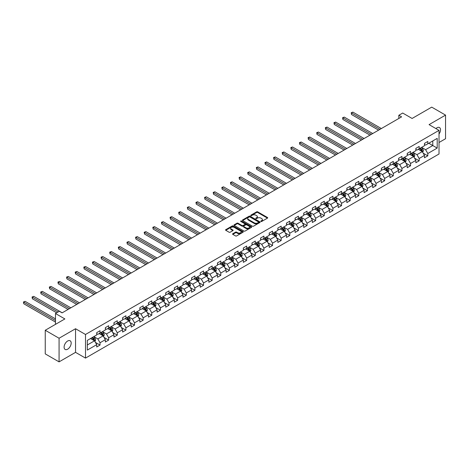 <?xml version="1.0" encoding="UTF-8"?>
<svg xmlns="http://www.w3.org/2000/svg" width="469" height="469" viewBox="0 0 469 469"><rect width="100%" height="100%" fill="white"/><g stroke="black" fill="none" stroke-linecap="round" stroke-linejoin="round"><path stroke-width="0.7" d="M260.952 221.456A0.539 0.311 0 0 0 261.708 221.456L267.477 218.126A0.768 0.446 0 0 0 267.699 217.809A0.768 0.446 0 0 0 267.477 217.499L257.71 211.859A0.768 0.446 0 0 0 256.619 211.859L250.856 215.189A0.539 0.311 0 0 0 251.613 215.623L252.363 215.195A2.456 1.419 0 0 1 255.834 215.195L256.649 215.664A2.456 1.419 0 0 1 257.37 216.666A2.456 1.419 0 0 1 256.649 217.669L255.904 218.103A0.539 0.311 0 0 0 256.66 218.536L257.411 218.108A2.456 1.419 0 0 1 260.881 218.108L261.696 218.577A2.456 1.419 0 0 1 262.417 219.58A2.456 1.419 0 0 1 261.696 220.582L260.952 221.016A0.539 0.311 0 0 0 260.952 221.456L260.952 221.016M67.636 349.194A5.007 2.89 120 0 0 70.907 344.785A5.007 2.89 120 0 0 70.139 340.775A5.007 2.89 120 0 0 67.636 341.022A5.007 2.89 120 0 0 64.37 345.43A5.007 2.89 120 0 0 65.138 349.44A5.007 2.89 120 0 0 67.636 349.194M439.025 134.023A5.007 2.89 120 0 0 439.482 127.539A5.007 2.89 120 0 0 436.979 127.785A5.007 2.89 120 0 0 435.924 128.582M232.794 233.726A0.768 0.446 0 0 0 232.571 234.043A0.768 0.446 0 0 0 232.794 234.353L235.538 235.936A0.768 0.446 0 0 0 236.622 235.936L243.024 232.237A0.768 0.446 0 0 0 243.253 231.926A0.768 0.446 0 0 0 243.024 231.616L233.257 225.97A0.768 0.446 0 0 0 232.173 225.97L225.771 229.669A0.768 0.446 0 0 0 225.542 229.986A0.768 0.446 0 0 0 225.771 230.297L229.077 232.208A0.768 0.446 0 0 0 230.162 232.208L232.905 230.625A0.768 0.446 0 0 0 233.128 230.314A0.768 0.446 0 0 0 232.905 229.998L231.264 229.054A2.052 1.184 0 0 1 230.66 228.215A2.052 1.184 0 0 1 231.932 227.119A2.052 1.184 0 0 1 234.166 227.377L240.597 231.088A2.052 1.184 0 0 1 241.201 231.926A2.052 1.184 0 0 1 239.935 233.023A2.052 1.184 0 0 1 237.695 232.765L236.622 232.143A0.768 0.446 0 0 0 235.538 232.143L232.794 233.726L232.794 234.353L235.538 232.782L235.538 232.143M439.025 142.5L445.55 138.736L445.55 115.11L431.726 107.131L412.099 118.464L402.701 113.035L398.832 115.274L401.593 116.869L62.107 312.87L59.346 311.269L55.477 313.509L55.477 324.36M59.071 338.243L59.071 361.869L75.544 352.354L75.544 328.734L59.071 338.243L45.247 330.264L64.874 318.932L55.477 313.509M75.544 328.734L85.499 334.479L439.025 130.37L439.025 153.996L85.499 358.099L85.499 334.479M445.55 115.11L429.071 124.625L439.025 130.37M252.416 226.193A0.768 0.446 0 0 0 253.5 226.193L259.908 222.494A0.768 0.446 0 0 0 260.131 222.183A0.768 0.446 0 0 0 259.908 221.866L250.135 216.227A0.768 0.446 0 0 0 249.051 216.227L242.649 219.926A0.768 0.446 0 0 0 242.42 220.237A0.768 0.446 0 0 0 242.649 220.553L252.416 226.193M240.99 221.567A0.539 0.311 0 0 1 241.535 221.644L241.535 221.005L251.466 226.738A0.768 0.446 0 0 1 251.689 227.055A0.768 0.446 0 0 1 251.466 227.365L245.064 231.065A0.768 0.446 0 0 1 243.974 231.065L234.207 225.425L234.207 224.798A0.768 0.446 0 0 0 233.984 225.114A0.768 0.446 0 0 0 234.207 225.425M234.207 224.798L236.951 223.215A0.768 0.446 0 0 1 238.035 223.215L241.998 225.501A0.768 0.446 0 0 0 243.083 225.501L244.9 224.452A0.768 0.446 0 0 0 245.123 224.141A0.768 0.446 0 0 0 244.9 223.824L240.773 221.444A0.539 0.311 0 0 1 241.535 221.005M59.071 361.869L45.247 353.89L45.247 330.264M95.424 342.411L100.038 345.078L100.038 342.745L105.349 339.685L105.349 342.012L108.661 340.095L108.661 337.768L113.973 334.702L113.973 337.035L117.291 335.118L117.291 332.785L122.597 329.725L122.597 332.052L125.915 330.135L125.915 327.808L131.22 324.741L131.22 327.075L134.539 325.158L134.539 322.83L139.85 319.764L139.85 322.092L143.168 320.18L143.168 317.847L148.474 314.781L148.474 317.114L151.792 315.197L151.792 312.87L157.097 309.804L157.097 312.131L160.416 310.22L160.416 307.887L165.721 304.827L165.721 307.154L169.039 305.237L169.039 302.91L174.351 299.843L174.351 302.177L177.669 300.26L177.669 297.926L182.974 294.866L182.974 297.194L186.293 295.277L186.293 292.949L191.598 289.883L191.598 292.216L194.916 290.299L194.916 287.972L200.228 284.906L200.228 287.233L203.54 285.322L203.54 282.989L208.852 279.923L208.852 282.256L212.17 280.339L212.17 278.011L217.475 274.945L217.475 277.273L220.793 275.362L220.793 273.028L226.099 269.962L226.099 272.296L229.417 270.379L229.417 268.051L234.729 264.985L234.729 267.318L238.047 265.401L238.047 263.068L243.352 260.008L243.352 262.335L246.671 260.418L246.671 258.091L251.976 255.025L251.976 257.358L255.294 255.441L255.294 253.108L260.6 250.047L260.6 252.375L263.918 250.464L263.918 248.13L269.229 245.064L269.229 247.398L272.548 245.48L272.548 243.153L277.853 240.087L277.853 242.414L281.171 240.503L281.171 238.17L286.477 235.104L286.477 237.437L289.795 235.52L289.795 233.193L295.107 230.127L295.107 232.46L298.419 230.543L298.419 228.21L303.73 225.149L303.73 227.477L307.048 225.56L307.048 223.232L312.354 220.166L312.354 222.499L315.672 220.582L315.672 218.249L320.978 215.189L320.978 217.516L324.296 215.605L324.296 213.272L329.607 210.206L329.607 212.539L332.926 210.622L332.926 208.295L338.231 205.229L338.231 207.556L341.549 205.645L341.549 203.312L346.855 200.245L346.855 202.579L350.173 200.662L350.173 198.334L355.484 195.268L355.484 197.601L358.797 195.684L358.797 193.351L364.108 190.291L364.108 192.618L367.426 190.701L367.426 188.374L372.732 185.308L372.732 187.641L376.05 185.724L376.05 183.391L381.356 180.331L381.356 182.658L384.674 180.747L384.674 178.413L389.985 175.347L389.985 177.681L393.298 175.764L393.298 173.436L398.609 170.37L398.609 172.698L401.927 170.786L401.927 168.453L407.233 165.387L407.233 167.72L410.551 165.803L410.551 163.476L415.856 160.41L415.856 162.737L419.175 160.826L419.175 158.493L424.486 155.432L424.486 157.76L427.804 155.843L427.804 153.515L437.202 148.087L437.202 138.384L432.776 140.935L432.776 145.537L437.202 148.087M100.038 345.078L96.72 346.99L96.72 344.662L87.322 350.091L87.322 340.383L96.72 334.96L96.72 332.627L100.038 330.709L100.038 333.043L105.349 329.977L105.349 327.649L108.661 325.732L108.661 328.066L113.973 324.999L113.973 322.666L117.291 320.755L117.291 323.082L122.597 320.016L122.597 317.689L125.915 315.772L125.915 318.105L131.22 315.039L131.22 312.706L134.539 310.795L134.539 313.122L139.85 310.056L139.85 307.728L143.168 305.811L143.168 308.145L148.474 305.079L148.474 302.751L151.792 300.834L151.792 303.162L157.097 300.101L157.097 297.768L160.416 295.851L160.416 298.184L165.721 295.118L165.721 292.791L169.039 290.874L169.039 293.201L174.351 290.141L174.351 287.808L177.669 285.897L177.669 288.224L182.974 285.158L182.974 282.83L186.293 280.913L186.293 283.247L191.598 280.181L191.598 277.847L194.916 275.936L194.916 278.264L200.228 275.197L200.228 272.87L203.54 270.953L203.54 273.286L208.852 270.22L208.852 267.893L212.17 265.976L212.17 268.303L217.475 265.243L217.475 262.91L220.793 260.993L220.793 263.326L226.099 260.26L226.099 257.932L229.417 256.015L229.417 258.343L234.729 255.283L234.729 252.949L238.047 251.038L238.047 253.366L243.352 250.299L243.352 247.972L246.671 246.055L246.671 248.388L251.976 245.322L251.976 242.989L255.294 241.078L255.294 243.405L260.6 240.339L260.6 238.012L263.918 236.095L263.918 238.428L269.229 235.362L269.229 233.034L272.548 231.117L272.548 233.445L277.853 230.385L277.853 228.051L281.171 226.134L281.171 228.467L286.477 225.401L286.477 223.074L289.795 221.157L289.795 223.484L295.107 220.424L295.107 218.091L298.419 216.18L298.419 218.507L303.73 215.441L303.73 213.114L307.048 211.197L307.048 213.53L312.354 210.464L312.354 208.13L315.672 206.219L315.672 208.547L320.978 205.481L320.978 203.153L324.296 201.236L324.296 203.569L329.607 200.503L329.607 198.17L332.926 196.259L332.926 198.586L338.231 195.526L338.231 193.193L341.549 191.276L341.549 193.609L346.855 190.543L346.855 188.216L350.173 186.299L350.173 188.626L355.484 185.566L355.484 183.232L358.797 181.315L358.797 183.649L364.108 180.583L364.108 178.255L367.426 176.338L367.426 178.671L372.732 175.605L372.732 173.272L376.05 171.361L376.05 173.688L381.356 170.622L381.356 168.295L384.674 166.378L384.674 168.711L389.985 165.645L389.985 163.312L393.298 161.4L393.298 163.728L398.609 160.668L398.609 158.334L401.927 156.417L401.927 158.751L407.233 155.685L407.233 153.357L410.551 151.44L410.551 153.768L415.856 150.707L415.856 148.374L419.175 146.457L419.175 148.79L424.486 145.724L424.486 143.397L427.804 141.48L427.804 143.813L437.202 138.384M99.152 333.553L103.133 335.851L97.828 338.917L93.847 336.619M96.72 333.682L97.828 334.321L100.038 333.043M97.828 338.917L100.038 342.745M103.133 335.851L105.349 339.685M107.782 328.576L111.763 330.874L106.451 333.934L102.471 331.636M105.349 328.699L106.451 329.338L108.661 328.066M106.451 333.934L108.661 337.768M111.763 330.874L113.973 334.702M116.406 323.592L120.386 325.891L115.075 328.957L111.094 326.659M113.973 323.721L115.075 324.36L117.291 323.082M115.075 328.957L117.291 332.785M120.386 325.891L122.597 329.725M125.03 318.615L129.01 320.913L123.705 323.979L119.724 321.681M122.597 318.744L123.705 319.377L125.915 318.105M123.705 323.979L125.915 327.808M129.01 320.913L131.22 324.741M133.653 313.632L137.634 315.93L132.328 318.996L128.348 316.698M131.22 313.761L132.328 314.4L134.539 313.122M132.328 318.996L134.539 322.83M137.634 315.93L139.85 319.764M142.283 308.655L146.264 310.953L140.952 314.019L136.971 311.721M139.85 308.784L140.952 309.423L143.168 308.145M140.952 314.019L143.168 317.847M146.264 310.953L148.474 314.781M150.907 303.672L154.887 305.976L149.582 309.036L145.595 306.738M148.474 303.801L149.582 304.44L151.792 303.162M149.582 309.036L151.792 312.87M154.887 305.976L157.097 309.804M159.53 298.694L163.511 300.992L158.205 304.059L154.225 301.76M157.097 298.823L158.205 299.462L160.416 298.184M158.205 304.059L160.416 307.887M163.511 300.992L165.721 304.827M168.154 293.717L172.141 296.015L166.829 299.075L162.849 296.777M165.721 293.84L166.829 294.479L169.039 293.201M166.829 299.075L169.039 302.91M172.141 296.015L174.351 299.843M176.784 288.734L180.764 291.032L175.453 294.098L171.472 291.8M174.351 288.863L175.453 289.502L177.669 288.224M175.453 294.098L177.669 297.926M180.764 291.032L182.974 294.866M185.407 283.757L189.388 286.055L184.083 289.121L180.102 286.817M182.974 283.886L184.083 284.519L186.293 283.247M184.083 289.121L186.293 292.949M189.388 286.055L191.598 289.883M194.031 278.774L198.012 281.072L192.706 284.138L188.726 281.84M191.598 278.903L192.706 279.542L194.916 278.264M192.706 284.138L194.916 287.972M198.012 281.072L200.228 284.906M202.661 273.796L206.641 276.094L201.33 279.161L197.349 276.862M200.228 273.925L201.33 274.564L203.54 273.286M201.33 279.161L203.54 282.989M206.641 276.094L208.852 279.923M211.285 268.813L215.265 271.117L209.954 274.177L205.973 271.879M208.852 268.942L209.954 269.581L212.17 268.303M209.954 274.177L212.17 278.011M215.265 271.117L217.475 274.945M219.908 263.836L223.889 266.134L218.583 269.2L214.603 266.902M217.475 263.965L218.583 264.604L220.793 263.326M218.583 269.2L220.793 273.028M223.889 266.134L226.099 269.962M228.532 258.859L232.513 261.157L227.207 264.217L223.226 261.919M226.099 258.982L227.207 259.621L229.417 258.343M227.207 264.217L229.417 268.051M232.513 261.157L234.729 264.985M237.162 253.876L241.142 256.174L235.831 259.24L231.85 256.942M234.729 254.005L235.831 254.644L238.047 253.366M235.831 259.24L238.047 263.068M241.142 256.174L243.352 260.008M245.785 248.898L249.766 251.196L244.46 254.262L240.48 251.959M243.352 249.027L244.46 249.66L246.671 248.388M244.46 254.262L246.671 258.091M249.766 251.196L251.976 255.025M254.409 243.915L258.39 246.213L253.084 249.279L249.103 246.981M251.976 244.044L253.084 244.683L255.294 243.405M253.084 249.279L255.294 253.108M258.39 246.213L260.6 250.047M263.033 238.938L267.019 241.236L261.708 244.302L257.727 242.004M260.6 239.067L261.708 239.706L263.918 238.428M261.708 244.302L263.918 248.13M267.019 241.236L269.229 245.064M271.662 233.955L275.643 236.253L270.332 239.319L266.351 237.021M269.229 234.084L270.332 234.723L272.548 233.445M270.332 239.319L272.548 243.153M275.643 236.253L277.853 240.087M280.286 228.978L284.267 231.276L278.961 234.342L274.981 232.044M277.853 229.107L278.961 229.746L281.171 228.467M278.961 234.342L281.171 238.17M284.267 231.276L286.477 235.104M288.91 224L292.891 226.298L287.585 229.359L283.604 227.06M286.477 224.123L287.585 224.762L289.795 223.484M287.585 229.359L289.795 233.193M292.891 226.298L295.107 230.127M297.539 219.017L301.52 221.315L296.209 224.381L292.228 222.083M295.107 219.146L296.209 219.785L298.419 218.507M296.209 224.381L298.419 228.21M301.52 221.315L303.73 225.149M306.163 214.04L310.144 216.338L304.832 219.398L300.852 217.1M303.73 214.163L304.832 214.802L307.048 213.53M304.832 219.398L307.048 223.232M310.144 216.338L312.354 220.166M314.787 209.057L318.768 211.355L313.462 214.421L309.481 212.123M312.354 209.186L313.462 209.825L315.672 208.547M313.462 214.421L315.672 218.249M318.768 211.355L320.978 215.189M323.411 204.079L327.391 206.378L322.086 209.444L318.105 207.146M320.978 204.208L322.086 204.847L324.296 203.569M322.086 209.444L324.296 213.272M327.391 206.378L329.607 210.206M332.04 199.096L336.021 201.394L330.709 204.461L326.729 202.162M329.607 199.225L330.709 199.864L332.926 198.586M330.709 204.461L332.926 208.295M336.021 201.394L338.231 205.229M340.664 194.119L344.645 196.417L339.339 199.483L335.358 197.185M338.231 194.248L339.339 194.887L341.549 193.609M339.339 199.483L341.549 203.312M344.645 196.417L346.855 200.245M349.288 189.142L353.268 191.44L347.963 194.5L343.982 192.202M346.855 189.265L347.963 189.904L350.173 188.626M347.963 194.5L350.173 198.334M353.268 191.44L355.484 195.268M357.911 184.159L361.898 186.457L356.587 189.523L352.606 187.225M355.484 184.288L356.587 184.927L358.797 183.649M356.587 189.523L358.797 193.351M361.898 186.457L364.108 190.291M366.541 179.181L370.522 181.48L365.21 184.54L361.23 182.242M364.108 179.305L365.21 179.944L367.426 178.671M365.21 184.54L367.426 188.374M370.522 181.48L372.732 185.308M375.165 174.198L379.145 176.496L373.84 179.563L369.859 177.264M372.732 174.327L373.84 174.966L376.05 173.688M373.84 179.563L376.05 183.391M379.145 176.496L381.356 180.331M383.789 169.221L387.769 171.519L382.464 174.585L378.483 172.287M381.356 169.35L382.464 169.983L384.674 168.711M382.464 174.585L384.674 178.413M387.769 171.519L389.985 175.347M392.418 164.238L396.399 166.536L391.087 169.602L387.107 167.304M389.985 164.367L391.087 165.006L393.298 163.728M391.087 169.602L393.298 173.436M396.399 166.536L398.609 170.37M401.042 159.261L405.023 161.559L399.711 164.625L395.73 162.327M398.609 159.39L399.711 160.029L401.927 158.751M399.711 164.625L401.927 168.453M405.023 161.559L407.233 165.387M409.666 154.283L413.646 156.582L408.341 159.642L404.36 157.344M407.233 154.407L408.341 155.046L410.551 153.768M408.341 159.642L410.551 163.476M413.646 156.582L415.856 160.41M418.289 149.3L422.27 151.598L416.964 154.664L412.984 152.366M415.856 149.429L416.964 150.068L419.175 148.79M416.964 154.664L419.175 158.493M422.27 151.598L424.486 155.432M428.795 143.238L432.776 145.537L425.588 149.681L421.608 147.383M424.486 144.446L425.588 145.085L427.804 143.813M425.588 149.681L427.804 153.515M75.544 352.354L85.499 358.099M398.832 115.274L398.832 118.464M87.322 344.979L94.509 340.834L90.529 338.536M94.509 340.834L96.72 344.662M423.185 153.181L427.804 155.843M414.561 158.159L419.175 160.826M405.937 163.142L410.551 165.803M397.307 168.119L401.927 170.786M388.684 173.096L393.298 175.764M380.06 178.079L384.674 180.747M371.43 183.057L376.05 185.724M362.807 188.04L367.426 190.701M354.183 193.017L358.797 195.684M345.559 198L350.173 200.662M336.93 202.977L341.549 205.645M328.306 207.955L332.926 210.622M319.682 212.938L324.296 215.605M311.058 217.915L315.672 220.582M302.429 222.898L307.048 225.56M293.805 227.875L298.419 230.543M285.181 232.859L289.795 235.52M276.552 237.836L281.171 240.503M267.928 242.813L272.548 245.48M259.304 247.796L263.918 250.464M250.681 252.773L255.294 255.441M242.051 257.757L246.671 260.418M233.427 262.734L238.047 265.401M224.803 267.717L229.417 270.379M216.174 272.694L220.793 275.362M207.55 277.671L212.17 280.339M198.926 282.655L203.54 285.322M190.303 287.632L194.916 290.299M181.673 292.615L186.293 295.277M173.049 297.592L177.669 300.26M164.426 302.575L169.039 305.237M155.802 307.553L160.416 310.22M147.172 312.536L151.792 315.197M138.548 317.513L143.168 320.18M129.925 322.49L134.539 325.158M121.295 327.473L125.915 330.135M112.671 332.451L117.291 335.118M104.048 337.434L108.661 340.095M261.163 221.526L261.696 221.221A2.456 1.419 0 0 0 262.417 220.219L262.417 219.58M257.37 216.666L257.37 217.305A2.456 1.419 0 0 1 256.649 218.308L256.115 218.613M267.465 218.132L257.71 212.498A0.768 0.446 0 0 0 256.619 212.498L251.067 215.699M259.896 222.499L250.135 216.866A0.768 0.446 0 0 0 249.051 216.866L242.655 220.559L242.649 219.926M258.548 222.4A0.539 0.311 0 0 0 258.548 221.96L249.971 217.012A0.539 0.311 0 0 0 249.215 217.012L248.429 217.464A2.456 1.419 0 0 0 247.708 218.466A2.456 1.419 0 0 0 248.429 219.469L254.286 222.857A2.456 1.419 0 0 0 257.762 222.857L258.548 222.4L258.548 223.039A0.539 0.311 0 0 0 258.706 222.822L258.706 222.183M247.708 218.466L247.708 219.105A2.456 1.419 0 0 0 248.429 220.108L248.429 219.469M258.548 223.039L257.762 223.496A2.456 1.419 0 0 1 254.286 223.496L248.429 220.108M234.219 225.431L236.951 223.854L236.951 223.215M245.123 224.141L245.123 224.78A0.768 0.446 0 0 1 244.9 225.091L243.083 226.14A0.768 0.446 0 0 1 241.998 226.14L238.035 223.854A0.768 0.446 0 0 0 236.951 223.854M241.535 221.644L251.454 227.371M246.108 227.875A2.052 1.184 0 0 0 248.341 228.133A2.052 1.184 0 0 0 249.614 227.037A2.052 1.184 0 0 0 249.01 226.199L246.747 224.891A0.768 0.446 0 0 0 245.656 224.891L243.839 225.941A0.768 0.446 0 0 0 243.616 226.257A0.768 0.446 0 0 0 243.839 226.568L246.108 227.875L246.108 228.514A2.052 1.184 0 0 0 248.341 228.772A2.052 1.184 0 0 0 249.614 227.676L249.614 227.037M243.616 226.257L243.616 226.89A0.768 0.446 0 0 0 243.839 227.207L243.839 226.568M246.108 228.514L243.839 227.207M241.201 231.926L241.201 232.565A2.052 1.184 0 0 1 239.935 233.662A2.052 1.184 0 0 1 237.695 233.404L236.622 232.782A0.768 0.446 0 0 0 235.538 232.782M230.66 228.215L230.66 228.854A2.052 1.184 0 0 0 231.264 229.693L231.264 229.054M232.894 230.631L231.264 229.693M243.024 231.616L243.024 232.237L233.257 226.609A0.768 0.446 0 0 0 232.173 226.609L225.777 230.302L225.771 229.669M422.71 152.355L423.366 150.701A2.069 1.196 -120 0 0 422.704 148.937L421.567 147.413M419.573 150.045L418.799 149.007M381.356 128.553L352.899 112.12L351.516 112.918L351.516 114.518L378.594 130.148M419.849 148.403L420.992 149.922A2.069 1.196 60 0 1 421.584 151.17L422.247 150.789A2.069 1.196 -120 0 0 421.654 149.541L420.517 148.016M419.995 148.315L421.262 150.01A1.055 0.61 60 0 1 421.455 150.326L422.247 150.789M351.516 114.518L351.211 112.742L379.978 129.35M351.211 112.742L352.899 112.12M414.086 157.338L414.743 155.679A2.069 1.196 -120 0 0 414.08 153.914L412.937 152.39M410.95 155.022L410.176 153.984M372.732 133.53L344.275 117.103L342.892 117.901L342.892 119.495L369.965 135.125M411.225 153.381L412.368 154.905A2.069 1.196 60 0 1 412.96 156.148L413.623 155.767A2.069 1.196 -120 0 0 413.031 154.518L411.888 153M411.372 153.299L412.638 154.987A1.055 0.61 60 0 1 412.826 155.309L413.623 155.767M342.892 119.495L342.587 117.725L371.348 134.327M342.587 117.725L344.275 117.103M405.456 162.315L406.119 160.656A2.069 1.196 -120 0 0 405.456 158.891L404.313 157.373M402.326 159.999L401.552 158.968M364.108 138.513L335.652 122.081L334.268 122.878L334.268 124.473L361.341 140.108M402.601 158.358L403.739 159.882A2.069 1.196 60 0 1 404.337 161.131L404.999 160.75A2.069 1.196 -120 0 0 404.407 159.501L403.264 157.977M402.742 158.276L404.008 159.964A1.055 0.61 60 0 1 404.202 160.287L404.999 160.75M334.268 124.473L333.963 122.702L362.725 139.311M333.963 122.702L335.652 122.081M396.833 167.292L397.489 165.639A2.069 1.196 -120 0 0 396.833 163.874L395.689 162.35M393.702 164.982L392.922 163.945M355.479 143.491L327.022 127.064L325.638 127.861L325.638 129.456L352.717 145.085M393.978 163.341L395.115 164.865A2.069 1.196 60 0 1 395.707 166.108L396.375 165.727A2.069 1.196 -120 0 0 395.777 164.478L394.64 162.954M394.118 163.259L395.385 164.947A1.055 0.61 60 0 1 395.578 165.27L396.375 165.727M325.638 129.456L325.339 127.685L354.101 144.288M325.339 127.685L327.022 127.064M388.209 172.275L388.865 170.616A2.069 1.196 -120 0 0 388.203 168.852L387.066 167.327M385.072 169.96L384.299 168.928M346.855 148.474L318.398 132.041L317.015 132.838L317.015 134.433L344.094 150.068M385.348 168.318L386.491 169.842A2.069 1.196 60 0 1 387.083 171.091L387.746 170.704A2.069 1.196 -120 0 0 387.154 169.461L386.01 167.937M385.495 168.236L386.761 169.925A1.055 0.61 60 0 1 386.954 170.247L387.746 170.704M317.015 134.433L316.71 132.663L345.471 149.271M316.71 132.663L318.398 132.041M379.585 177.253L380.242 175.599A2.069 1.196 -120 0 0 379.579 173.835L378.436 172.311M376.449 174.943L375.675 173.905M338.231 153.451L309.774 137.018L308.391 137.822L308.391 139.416L335.464 155.046M376.724 173.301L377.867 174.826A2.069 1.196 60 0 1 378.46 176.068L379.122 175.687A2.069 1.196 -120 0 0 378.53 174.439L377.387 172.914M376.871 173.213L378.137 174.908A1.055 0.61 60 0 1 378.325 175.224L379.122 175.687M308.391 139.416L308.086 137.646L336.848 154.248M308.086 137.646L309.774 137.018M370.956 182.236L371.612 180.577A2.069 1.196 -120 0 0 370.956 178.812L369.812 177.288M367.825 179.92L367.045 178.888M329.607 158.428L301.145 142.001L299.767 142.799L299.767 144.393L326.84 160.029M368.101 178.279L369.238 179.803A2.069 1.196 60 0 1 369.836 181.052L370.498 180.665A2.069 1.196 -120 0 0 369.906 179.422L368.763 177.898M368.241 178.197L369.508 179.885A1.055 0.61 60 0 1 369.701 180.207L370.498 180.665M299.767 144.393L299.462 142.623L328.224 159.226M299.462 142.623L301.145 142.001M362.332 187.213L362.988 185.56A2.069 1.196 -120 0 0 362.326 183.795L361.189 182.271M359.195 184.903L358.422 183.866M320.978 163.411L292.521 146.979L291.138 147.776L291.138 149.377L318.216 165.006M359.471 183.262L360.614 184.78A2.069 1.196 60 0 1 361.206 186.029L361.869 185.648A2.069 1.196 -120 0 0 361.277 184.399L360.139 182.875M359.617 183.174L360.884 184.868A1.055 0.61 60 0 1 361.077 185.185L361.869 185.648M291.138 149.377L290.833 147.6L319.6 164.209M290.833 147.6L292.521 146.979M353.708 192.196L354.365 190.537A2.069 1.196 -120 0 0 353.702 188.773L352.565 187.248M350.572 189.881L349.798 188.843M312.354 168.389L283.897 151.962L282.514 152.759L282.514 154.354L309.593 169.983M350.847 188.239L351.99 189.763A2.069 1.196 60 0 1 352.582 191.006L353.245 190.625A2.069 1.196 -120 0 0 352.653 189.382L351.51 187.858M350.994 188.157L352.26 189.845A1.055 0.61 60 0 1 352.448 190.168L353.245 190.625M282.514 154.354L282.209 152.583L310.97 169.186M282.209 152.583L283.897 151.962M345.078 197.173L345.741 195.514A2.069 1.196 -120 0 0 345.078 193.75L343.935 192.231M341.948 194.858L341.174 193.826M303.73 173.372L275.274 156.939L273.89 157.736L273.89 159.331L300.963 174.966M342.223 193.216L343.367 194.741A2.069 1.196 60 0 1 343.959 195.989L344.621 195.608A2.069 1.196 -120 0 0 344.029 194.359L342.886 192.835M342.364 193.134L343.63 194.823A1.055 0.61 60 0 1 343.824 195.145L344.621 195.608M273.89 159.331L273.585 157.561L302.347 174.169M273.585 157.561L275.274 156.939M336.455 202.157L337.111 200.498A2.069 1.196 -120 0 0 336.455 198.733L335.312 197.209M333.324 199.841L332.544 198.803M295.107 178.349L266.644 161.922L265.266 162.72L265.266 164.314L292.339 179.944M333.6 198.199L334.737 199.724A2.069 1.196 60 0 1 335.329 200.967L335.997 200.585A2.069 1.196 -120 0 0 335.399 199.337L334.262 197.818M333.74 198.117L335.007 199.806A1.055 0.61 60 0 1 335.2 200.128L335.997 200.585M265.266 164.314L264.962 162.544L293.723 179.146M264.962 162.544L266.644 161.922M327.831 207.134L328.488 205.475A2.069 1.196 -120 0 0 327.825 203.71L326.688 202.186M324.695 204.818L323.921 203.786M286.477 183.332L258.02 166.9L256.637 167.697L256.637 169.291L283.716 184.927M324.97 203.177L326.113 204.701A2.069 1.196 60 0 1 326.705 205.95L327.368 205.563A2.069 1.196 -120 0 0 326.776 204.32L325.633 202.796M325.117 203.095L326.383 204.783A1.055 0.61 60 0 1 326.576 205.105L327.368 205.563M256.637 169.291L256.332 167.521L285.093 184.129M256.332 167.521L258.02 166.9M319.207 212.111L319.864 210.458A2.069 1.196 -120 0 0 319.201 208.693L318.058 207.169M316.071 209.801L315.297 208.764M277.853 188.309L249.397 171.877L248.013 172.68L248.013 174.275L275.086 189.904M316.346 208.16L317.49 209.684A2.069 1.196 60 0 1 318.082 210.927L318.744 210.546A2.069 1.196 -120 0 0 318.152 209.297L317.009 207.773M316.493 208.078L317.759 209.766A1.055 0.61 60 0 1 317.947 210.083L318.744 210.546M248.013 174.275L247.708 172.504L276.47 189.107M247.708 172.504L249.397 171.877M310.578 217.094L311.24 215.435A2.069 1.196 -120 0 0 310.578 213.671L309.434 212.146M307.447 214.779L306.673 213.747M269.229 193.287L240.773 176.86L239.389 177.657L239.389 179.252L266.462 194.887M307.723 213.137L308.86 214.661A2.069 1.196 60 0 1 309.458 215.91L310.12 215.523A2.069 1.196 -120 0 0 309.528 214.28L308.385 212.756M307.863 213.055L309.13 214.743A1.055 0.61 60 0 1 309.323 215.066L310.12 215.523M239.389 179.252L239.084 177.481L267.846 194.09M239.084 177.481L240.773 176.86M301.954 222.072L302.611 220.418A2.069 1.196 -120 0 0 301.954 218.654L300.811 217.129M298.823 219.762L298.044 218.724M260.6 198.27L232.143 181.837L230.76 182.634L230.76 184.235L257.839 199.864M299.093 218.12L300.236 219.639A2.069 1.196 60 0 1 300.828 220.887L301.491 220.506A2.069 1.196 -120 0 0 300.899 219.258L299.761 217.733M299.24 218.032L300.506 219.727A1.055 0.61 60 0 1 300.699 220.043L301.491 220.506M230.76 184.235L230.461 182.459L259.222 199.067M230.461 182.459L232.143 181.837M293.33 227.055L293.987 225.396A2.069 1.196 -120 0 0 293.324 223.631L292.187 222.107M290.194 224.739L289.42 223.701M251.976 203.247L223.52 186.82L222.136 187.618L222.136 189.212L249.215 204.847M290.469 223.097L291.612 224.622A2.069 1.196 60 0 1 292.205 225.865L292.867 225.483A2.069 1.196 -120 0 0 292.275 224.241L291.132 222.716M290.616 223.015L291.882 224.704A1.055 0.61 60 0 1 292.076 225.026L292.867 225.483M222.136 189.212L221.831 187.442L250.593 204.044M221.831 187.442L223.52 186.82M284.706 232.032L285.363 230.373A2.069 1.196 -120 0 0 284.701 228.614L283.557 227.09M281.57 229.716L280.796 228.684M243.352 208.23L214.896 191.798L213.512 192.595L213.512 194.195L240.585 209.825M281.846 228.075L282.989 229.599A2.069 1.196 60 0 1 283.581 230.848L284.243 230.467A2.069 1.196 -120 0 0 283.651 229.218L282.508 227.694M281.992 227.993L283.258 229.687A1.055 0.61 60 0 1 283.446 230.003L284.243 230.467M213.512 194.195L213.207 192.419L241.969 209.027M213.207 192.419L214.896 191.798M276.077 237.015L276.733 235.356A2.069 1.196 -120 0 0 276.077 233.591L274.934 232.067M272.946 234.699L272.167 233.662M234.729 213.207L206.266 196.781L204.889 197.578L204.889 199.173L231.962 214.802M273.222 233.058L274.359 234.582A2.069 1.196 60 0 1 274.951 235.825L275.62 235.444A2.069 1.196 -120 0 0 275.027 234.195L273.884 232.677M273.363 232.976L274.629 234.664A1.055 0.61 60 0 1 274.822 234.987L275.62 235.444M204.889 199.173L204.584 197.402L233.345 214.005M204.584 197.402L206.266 196.781M267.453 241.992L268.11 240.333A2.069 1.196 -120 0 0 267.447 238.569L266.31 237.05M264.317 239.677L263.543 238.645M226.099 218.191L197.642 201.758L196.259 202.555L196.259 204.15L223.338 219.785M264.592 238.035L265.735 239.559A2.069 1.196 60 0 1 266.328 240.808L266.99 240.421A2.069 1.196 -120 0 0 266.398 239.178L265.261 237.654M264.739 237.953L266.005 239.641A1.055 0.61 60 0 1 266.199 239.964L266.99 240.421M196.259 204.15L195.954 202.379L224.721 218.988M195.954 202.379L197.642 201.758M258.829 246.97L259.486 245.316A2.069 1.196 -120 0 0 258.824 243.552L257.68 242.027M255.693 244.66L254.919 243.622M217.475 223.168L189.019 206.735L187.635 207.538L187.635 209.133L214.714 224.762M255.968 243.018L257.112 244.542A2.069 1.196 60 0 1 257.704 245.785L258.366 245.404A2.069 1.196 -120 0 0 257.774 244.156L256.631 242.631M256.115 242.936L257.381 244.625A1.055 0.61 60 0 1 257.569 244.941L258.366 245.404M187.635 209.133L187.33 207.362L216.092 223.965M187.33 207.362L189.019 206.735M250.2 251.953L250.862 250.294A2.069 1.196 -120 0 0 250.2 248.529L249.057 247.005M247.069 249.637L246.295 248.605M208.852 228.145L180.395 211.718L179.011 212.516L179.011 214.11L206.084 229.746M247.345 247.995L248.488 249.52A2.069 1.196 60 0 1 249.08 250.768L249.743 250.382A2.069 1.196 -120 0 0 249.15 249.139L248.007 247.614M247.485 247.913L248.752 249.602A1.055 0.61 60 0 1 248.945 249.924L249.743 250.382M179.011 214.11L178.707 212.34L207.468 228.948M178.707 212.34L180.395 211.718M241.576 256.93L242.233 255.277A2.069 1.196 -120 0 0 241.576 253.512L240.433 251.988M238.445 254.62L237.666 253.582M200.228 233.128L171.765 216.696L170.388 217.493L170.388 219.093L197.461 234.723M238.721 252.979L239.858 254.497A2.069 1.196 60 0 1 240.45 255.746L241.119 255.365A2.069 1.196 -120 0 0 240.521 254.116L239.383 252.592M238.862 252.891L240.128 254.585A1.055 0.61 60 0 1 240.321 254.902L241.119 255.365M170.388 219.093L170.083 217.317L198.844 233.925M170.083 217.317L171.765 216.696M232.952 261.913L233.609 260.254A2.069 1.196 -120 0 0 232.946 258.489L231.809 256.965M229.816 259.597L229.042 258.566M191.598 238.105L163.142 221.679L161.758 222.476L161.758 224.071L188.837 239.706M230.091 257.956L231.235 259.48A2.069 1.196 60 0 1 231.827 260.723L232.489 260.342A2.069 1.196 -120 0 0 231.897 259.099L230.754 257.575M230.238 257.874L231.504 259.562A1.055 0.61 60 0 1 231.698 259.885L232.489 260.342M161.758 224.071L161.453 222.3L190.215 238.903M161.453 222.3L163.142 221.679M224.329 266.89L224.985 265.237A2.069 1.196 -120 0 0 224.323 263.472L223.18 261.948M221.192 264.575L220.418 263.543M182.974 243.089L154.518 226.656L153.134 227.453L153.134 229.054L180.207 244.683M221.468 262.933L222.611 264.457A2.069 1.196 60 0 1 223.203 265.706L223.865 265.325A2.069 1.196 -120 0 0 223.273 264.076L222.13 262.552M221.614 262.851L222.881 264.545A1.055 0.61 60 0 1 223.068 264.862L223.865 265.325M153.134 229.054L152.83 227.277L181.591 243.886M152.83 227.277L154.518 226.656M215.699 271.873L216.361 270.214A2.069 1.196 -120 0 0 215.699 268.45L214.556 266.925M212.568 269.558L211.795 268.52M174.351 248.066L145.888 231.639L144.511 232.436L144.511 234.031L171.584 249.66M212.844 267.916L213.981 269.441A2.069 1.196 60 0 1 214.579 270.683L215.242 270.302A2.069 1.196 -120 0 0 214.65 269.054L213.506 267.535M212.985 267.834L214.251 269.523A1.055 0.61 60 0 1 214.444 269.845L215.242 270.302M144.511 234.031L144.206 232.261L172.967 248.863M144.206 232.261L145.888 231.639M207.075 276.851L207.732 275.192A2.069 1.196 -120 0 0 207.075 273.427L205.932 271.909M203.945 274.535L203.165 273.503M165.721 253.049L137.265 236.616L135.881 237.414L135.881 239.008L162.96 254.644M204.214 272.894L205.358 274.418A2.069 1.196 60 0 1 205.95 275.666L206.612 275.28A2.069 1.196 -120 0 0 206.02 274.037L204.883 272.512M204.361 272.811L205.627 274.5A1.055 0.61 60 0 1 205.821 274.822L206.612 275.28M135.881 239.008L135.582 237.238L164.343 253.846M135.582 237.238L137.265 236.616M198.451 281.828L199.108 280.175A2.069 1.196 -120 0 0 198.446 278.41L197.308 276.886M195.315 279.518L194.541 278.48M157.097 258.026L128.641 241.594L127.257 242.397L127.257 243.991L154.336 259.621M195.591 277.877L196.734 279.401A2.069 1.196 60 0 1 197.326 280.644L197.988 280.263A2.069 1.196 -120 0 0 197.396 279.014L196.253 277.49M195.737 277.795L197.003 279.483A1.055 0.61 60 0 1 197.191 279.805L197.988 280.263M127.257 243.991L126.952 242.221L155.714 258.824M126.952 242.221L128.641 241.594M189.828 286.811L190.484 285.152A2.069 1.196 -120 0 0 189.822 283.387L188.679 281.863M186.691 284.495L185.917 283.464M148.474 263.003L120.017 246.577L118.634 247.374L118.634 248.969L145.707 264.604M186.967 282.854L188.11 284.378A2.069 1.196 60 0 1 188.702 285.627L189.365 285.24A2.069 1.196 -120 0 0 188.773 283.997L187.629 282.473M187.113 282.772L188.38 284.46A1.055 0.61 60 0 1 188.567 284.783L189.365 285.24M118.634 248.969L118.329 247.198L147.09 263.807M118.329 247.198L120.017 246.577M181.198 291.788L181.855 290.135A2.069 1.196 -120 0 0 181.198 288.371L180.055 286.846M178.068 289.479L177.288 288.441M139.85 267.987L111.388 251.554L110.01 252.351L110.01 253.952L137.083 269.581M178.343 287.837L179.48 289.355A2.069 1.196 60 0 1 180.073 290.604L180.741 290.223A2.069 1.196 -120 0 0 180.143 288.974L179.006 287.45M178.484 287.749L179.75 289.443A1.055 0.61 60 0 1 179.944 289.76L180.741 290.223M110.01 253.952L109.705 252.175L138.466 268.784M109.705 252.175L111.388 251.554M172.574 296.771L173.231 295.112A2.069 1.196 -120 0 0 172.569 293.348L171.431 291.824M169.438 294.456L168.664 293.424M131.22 272.964L102.764 256.537L101.38 257.334L101.38 258.929L128.459 274.564M169.714 292.814L170.857 294.339A2.069 1.196 60 0 1 171.449 295.587L172.111 295.2A2.069 1.196 -120 0 0 171.519 293.957L170.382 292.433M169.86 292.732L171.126 294.421A1.055 0.61 60 0 1 171.32 294.743L172.111 295.2M101.38 258.929L101.075 257.159L129.843 273.761M101.075 257.159L102.764 256.537M163.951 301.749L164.607 300.096A2.069 1.196 -120 0 0 163.945 298.331L162.802 296.807M160.814 299.433L160.04 298.401M122.597 277.947L94.14 261.514L92.756 262.312L92.756 263.912L119.835 279.542M161.09 297.797L162.233 299.316A2.069 1.196 60 0 1 162.825 300.565L163.488 300.183A2.069 1.196 -120 0 0 162.895 298.935L161.752 297.41M161.236 297.709L162.503 299.404A1.055 0.61 60 0 1 162.69 299.72L163.488 300.183M92.756 263.912L92.452 262.136L121.213 278.744M92.452 262.136L94.14 261.514M155.321 306.732L155.984 305.073A2.069 1.196 -120 0 0 155.321 303.308L154.178 301.784M152.191 304.416L151.417 303.379M113.973 282.924L85.516 266.498L84.133 267.295L84.133 268.889L111.206 284.519M152.466 302.775L153.603 304.299A2.069 1.196 60 0 1 154.201 305.542L154.864 305.161A2.069 1.196 -120 0 0 154.272 303.912L153.129 302.394M152.607 302.693L153.873 304.381A1.055 0.61 60 0 1 154.067 304.703L154.864 305.161M84.133 268.889L83.828 267.119L112.589 283.722M83.828 267.119L85.516 266.498M146.697 311.709L147.354 310.05A2.069 1.196 -120 0 0 146.697 308.285L145.554 306.767M143.567 309.393L142.787 308.362M105.349 287.907L76.887 271.475L75.509 272.272L75.509 273.867L102.582 289.502M143.842 307.752L144.98 309.276A2.069 1.196 60 0 1 145.572 310.525L146.24 310.138A2.069 1.196 -120 0 0 145.642 308.895L144.505 307.371M143.983 307.67L145.249 309.358A1.055 0.61 60 0 1 145.443 309.681L146.24 310.138M75.509 273.867L75.204 272.096L103.966 288.705M75.204 272.096L76.887 271.475M138.074 316.686L138.73 315.033A2.069 1.196 -120 0 0 138.068 313.269L136.93 311.744M134.937 314.377L134.163 313.339M96.72 292.885L68.263 276.452L66.879 277.255L66.879 278.85L93.958 294.479M135.213 312.735L136.356 314.259A2.069 1.196 60 0 1 136.948 315.502L137.61 315.121A2.069 1.196 -120 0 0 137.018 313.872L135.875 312.348M135.359 312.653L136.626 314.341A1.055 0.61 60 0 1 136.819 314.664L137.61 315.121M66.879 278.85L66.575 277.079L95.336 293.682M66.575 277.079L68.263 276.452M129.45 321.67L130.106 320.01A2.069 1.196 -120 0 0 129.444 318.246L128.301 316.722M126.313 319.354L125.54 318.322M88.096 297.862L59.639 281.435L58.256 282.232L58.256 283.827L85.329 299.462M126.589 317.712L127.732 319.237A2.069 1.196 60 0 1 128.324 320.485L128.987 320.098A2.069 1.196 -120 0 0 128.395 318.856L127.251 317.331M126.736 317.63L128.002 319.319A1.055 0.61 60 0 1 128.189 319.641L128.987 320.098M58.256 283.827L57.951 282.057L86.712 298.665M57.951 282.057L59.639 281.435M120.82 326.647L121.483 324.994A2.069 1.196 -120 0 0 120.82 323.229L119.677 321.705M117.69 324.337L116.916 323.299M79.472 302.845L51.01 286.412L49.632 287.21L49.632 288.81L76.705 304.44M117.965 322.695L119.103 324.22A2.069 1.196 60 0 1 119.701 325.463L120.363 325.081A2.069 1.196 -120 0 0 119.771 323.833L118.628 322.309M118.106 322.608L119.372 324.302A1.055 0.61 60 0 1 119.566 324.618L120.363 325.081M49.632 288.81L49.327 287.04L78.088 303.642M49.327 287.04L51.01 286.412M112.197 331.63L112.853 329.971A2.069 1.196 -120 0 0 112.191 328.206L111.053 326.682M109.06 329.314L108.286 328.282M70.842 307.822L42.386 291.396L41.002 292.193L41.002 293.787L68.081 309.423M109.336 327.673L110.479 329.197A2.069 1.196 60 0 1 111.071 330.446L111.733 330.059A2.069 1.196 -120 0 0 111.141 328.816L110.004 327.292M109.482 327.591L110.748 329.279A1.055 0.61 60 0 1 110.942 329.601L111.733 330.059M41.002 293.787L40.703 292.017L69.465 308.62M40.703 292.017L42.386 291.396M103.573 336.607L104.229 334.954A2.069 1.196 -120 0 0 103.567 333.189L102.43 331.665M100.436 334.297L99.663 333.26M62.219 312.805L33.762 296.373L32.379 297.17L32.379 298.771L56.69 312.805M100.712 332.656L101.855 334.174A2.069 1.196 60 0 1 102.447 335.423L103.11 335.042A2.069 1.196 -120 0 0 102.518 333.793L101.374 332.269M100.858 332.568L102.125 334.262A1.055 0.61 60 0 1 102.312 334.579L103.11 335.042M32.379 298.771L32.074 296.994L58.074 312.008M32.074 296.994L33.762 296.373M94.949 341.59L95.606 339.931A2.069 1.196 -120 0 0 94.943 338.167L93.8 336.642M91.813 339.275L91.039 338.237M55.477 318.867L25.138 301.356L23.755 302.153L23.755 303.748L55.477 322.062M92.088 337.633L93.231 339.157A2.069 1.196 60 0 1 93.823 340.4L94.486 340.019A2.069 1.196 -120 0 0 93.894 338.77L92.751 337.252M92.235 337.551L93.495 339.239A1.055 0.61 60 0 1 93.689 339.562L94.486 340.019M23.755 303.748L23.45 301.977L55.477 320.468M23.45 301.977L25.138 301.356M261.696 221.221L261.696 220.582M255.904 218.536L255.904 218.103M256.649 218.308L256.649 217.669M250.856 215.623L250.856 215.189M256.619 212.498L256.619 211.859M257.71 212.498L257.71 211.859M267.477 218.126L267.477 217.499M249.051 216.866L249.051 216.227M250.135 216.866L250.135 216.227M259.908 222.494L259.908 221.866M254.286 223.496L254.286 222.857M257.762 223.496L257.762 222.857M238.035 223.854L238.035 223.215M241.998 226.14L241.998 225.501M243.083 226.14L243.083 225.501M244.9 225.091L244.9 224.452M251.466 227.365L251.466 226.738M236.622 232.782L236.622 232.143M237.695 233.404L237.695 232.765M232.905 230.625L232.905 229.998M232.173 226.609L232.173 225.97M233.257 226.609L233.257 225.97M422.071 151.481L423.355 150.737M421.654 149.541L422.704 148.937M420.183 150.391L420.992 149.922M413.441 156.458L414.731 155.72M413.031 154.518L414.08 153.914M411.553 155.374L412.368 154.905M404.817 161.442L406.101 160.697M404.407 159.501L405.456 158.891M402.93 160.351L403.739 159.882M396.194 166.419L397.478 165.68M395.777 164.478L396.833 163.874M394.306 165.328L395.115 164.865M387.564 171.402L388.854 170.657M387.154 169.461L388.203 168.852M385.682 170.311L386.491 169.842M378.94 176.379L380.224 175.641M378.53 174.439L379.579 173.835M377.053 175.289L377.867 174.826M370.317 181.362L371.6 180.618M369.906 179.422L370.956 178.812M368.429 180.272L369.238 179.803M361.693 186.34L362.977 185.595M361.277 184.399L362.326 183.795M359.805 185.249L360.614 184.78M353.063 191.317L354.353 190.578M352.653 189.382L353.702 188.773M351.181 190.232L351.99 189.763M344.439 196.3L345.723 195.555M344.029 194.359L345.078 193.75M342.552 195.21L343.367 194.741M335.816 201.277L337.1 200.539M335.399 199.337L336.455 198.733M333.928 200.193L334.737 199.724M327.192 206.26L328.476 205.516M326.776 204.32L327.825 203.71M325.304 205.17L326.113 204.701M318.562 211.238L319.852 210.499M318.152 209.297L319.201 208.693M316.675 210.147L317.49 209.684M309.939 216.221L311.223 215.476M309.528 214.28L310.578 213.671M308.051 215.13L308.86 214.661M301.315 221.198L302.599 220.453M300.899 219.258L301.954 218.654M299.427 220.108L300.236 219.639M292.685 226.175L293.975 225.437M292.275 224.241L293.324 223.631M290.803 225.091L291.612 224.622M284.062 231.158L285.345 230.414M283.651 229.218L284.701 228.614M282.174 230.068L282.989 229.599M275.438 236.136L276.722 235.397M275.027 234.195L276.077 233.591M273.55 235.051L274.359 234.582M266.814 241.119L268.098 240.374M266.398 239.178L267.447 238.569M264.926 240.028L265.735 239.559M258.185 246.096L259.474 245.357M257.774 244.156L258.824 243.552M256.303 245.006L257.112 244.542M249.561 251.079L250.845 250.335M249.15 249.139L250.2 248.529M247.673 249.989L248.488 249.52M240.937 256.056L242.221 255.312M240.521 254.116L241.576 253.512M239.049 254.966L239.858 254.497M232.313 261.04L233.597 260.295M231.897 259.099L232.946 258.489M230.426 259.949L231.235 259.48M223.684 266.017L224.973 265.272M223.273 264.076L224.323 263.472M221.796 264.926L222.611 264.457M215.06 270.994L216.344 270.255M214.65 269.054L215.699 268.45M213.172 269.91L213.981 269.441M206.436 275.977L207.72 275.233M206.02 274.037L207.075 273.427M204.548 274.887L205.358 274.418M197.807 280.954L199.096 280.216M197.396 279.014L198.446 278.41M195.925 279.864L196.734 279.401M189.183 285.938L190.467 285.193M188.773 283.997L189.822 283.387M187.295 284.847L188.11 284.378M180.559 290.915L181.843 290.176M180.143 288.974L181.198 288.371M178.671 289.824L179.48 289.355M171.935 295.898L173.219 295.153M171.519 293.957L172.569 293.348M170.048 294.808L170.857 294.339M163.306 300.875L164.596 300.131M162.895 298.935L163.945 298.331M161.424 299.785L162.233 299.316M154.682 305.852L155.966 305.114M154.272 303.912L155.321 303.308M152.794 304.768L153.603 304.299M146.058 310.836L147.342 310.091M145.642 308.895L146.697 308.285M144.171 309.745L144.98 309.276M137.435 315.813L138.718 315.074M137.018 313.872L138.068 313.269M135.547 314.722L136.356 314.259M128.805 320.796L130.095 320.051M128.395 318.856L129.444 318.246M126.917 319.706L127.732 319.237M120.181 325.773L121.465 325.035M119.771 323.833L120.82 323.229M118.294 324.683L119.103 324.22M111.558 330.756L112.841 330.012M111.141 328.816L112.191 328.206M109.67 329.666L110.479 329.197M102.928 335.734L104.218 334.989M102.518 333.793L103.567 333.189M101.046 334.643L101.855 334.174M94.304 340.711L95.588 339.972M93.894 338.77L94.943 338.167M92.416 339.626L93.231 339.157"/></g></svg>
